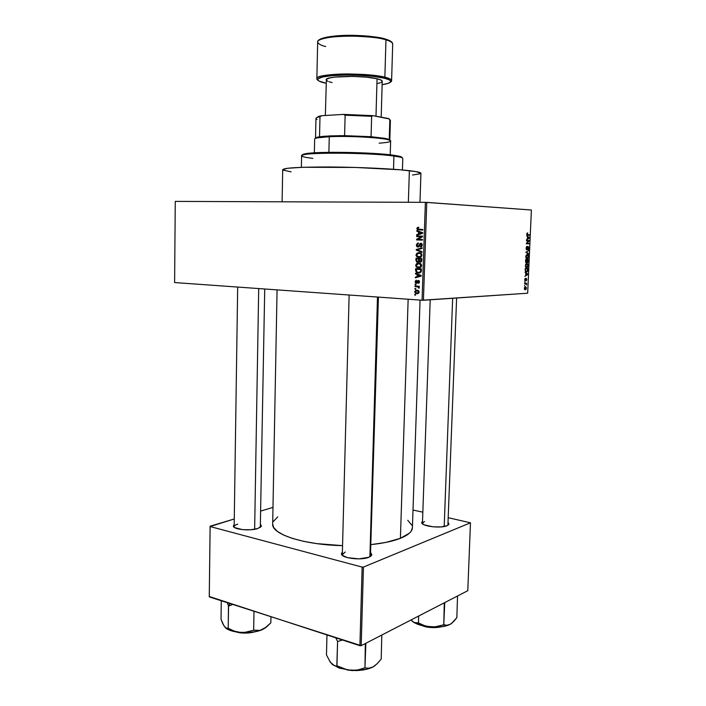 <?xml version="1.0" encoding="UTF-8"?>
<svg xmlns="http://www.w3.org/2000/svg" width="706" height="706" viewBox="0 0 706 706"><rect width="100%" height="100%" fill="white"/><g stroke="black" fill="none" stroke-linecap="round" stroke-linejoin="round"><path stroke-width="1.06" d="M233.351 526.049L234.189 524.558L233.351 526.041L234.586 527.567L242.52 529.65L250.762 529.756L257.822 528.538C250.118 531.239 233.112 529.482 233.351 526.049L234.163 526.702C234.224 525.723 235.416 524.867 237.728 524.143M421.685 522.625L422.523 521.257L421.676 522.581L421.985 523.34L424.112 524.805L432.999 526.817L440.959 526.923L446.96 525.749C440.659 528.635 421.297 526.208 421.685 522.625L422.656 523.984L422.453 523.305L424.482 521.505M345.216 551.995L342.331 554.74L342.692 555.622L342.322 554.563L345.216 551.995M368.911 557.246C361.304 560.688 341.139 558.155 341.466 553.857L342.392 552.11L341.483 553.425L342.278 555.269L347.493 557.652L358.895 558.87L368.911 557.246L371.382 555.631L371.771 554.722L370.932 552.983L371.762 554.792L368.911 557.246M409.374 170.684L408.359 202.278L409.374 170.684C393.242 168.805 359.848 167.198 330.982 166.995C300.35 166.934 284.262 167.816 282.709 169.652L287.563 168.275L302.927 167.278L355.197 167.446L400.373 169.802L415.905 171.593L420.935 173.279C420.926 172.458 417.078 171.593 409.374 170.684M412.419 527.673L411.139 531.247L409.471 533.127L400.408 538.325C393.039 541.211 383.296 543.293 371.18 544.591L385.767 542.429L400.408 538.325L408.147 299.238L400.408 538.325C408.245 535.139 412.251 531.592 412.41 527.691L420.061 300.085M174.611 282.559L175.264 201.395L425.374 202.34L422.064 300.226L174.611 282.559L422.064 300.226L527.673 293.219L531.389 210.009L426.759 202.384L423.432 300.253L422.064 300.226L425.374 202.34L175.264 201.395L174.611 282.559M414.784 291.772L415.207 292.972L416.761 293.652L418.367 293.405L419.135 292.275L418.737 290.872L417.387 290.201L415.587 290.413L414.801 291.552L415.393 291.737L414.784 291.772L415.596 293.299L416.946 293.67L419.152 292.055L418.34 290.528L417.025 290.166L414.784 291.772M415.031 286.618L417.864 286.865L418.455 288.004L419.276 287.801L418.57 286.839L419.249 286.883L419.267 286.257L415.049 285.992L415.031 286.618L417.202 286.124L415.031 286.618L418.076 286.927L419.055 288.224L418.57 286.839L419.249 286.883L419.267 286.257L415.049 285.992L415.031 286.618M415.119 281.694L415.463 282.841L416.425 283.291L417.378 282.93L418.199 281.103L418.887 281.765L418.234 283.309L419.126 282.947L419.496 281.782L419.196 280.864L418.084 280.441L416.081 282.585L415.737 281.579L416.522 280.238L415.869 280.397L415.119 281.694L415.728 281.668L415.119 281.694L416.425 283.291L418.393 281.067L418.887 281.906L418.234 283.309L419.488 281.923L418.914 280.609L418.331 280.432L416.346 282.656L415.719 281.765L416.522 280.238L415.119 281.694M415.56 270.504L416.469 272.481L419.673 272.948L421.155 271.925L421.447 268.942L415.622 268.651L415.56 270.504L416.24 270.486L415.56 270.504L416.478 272.481L418.42 273.037L421.244 271.713L421.447 268.942L415.622 268.651L415.56 270.504M415.905 260.249L416.884 262.111L419.002 261.449L420.785 262.094L421.632 261.202L421.791 258.537L415.966 258.29L416.584 261.952L417.546 262.244L419.002 261.449L420.202 262.182L421.729 260.505L421.791 258.537L415.966 258.29L415.905 260.249M416.231 250.109L422.003 252.316L422.029 251.654L416.928 249.783L422.135 248.477L422.153 247.815L416.258 249.492L416.231 250.109L417.89 250.118L416.231 250.109L422.003 252.316L422.029 251.654L416.928 249.783L422.135 248.477L422.153 247.815L416.258 249.492L416.231 250.109M416.681 236.598L421.358 236.722L416.593 239.263L416.575 239.943L422.417 240.119L422.435 239.484L417.749 239.343L422.523 236.801L422.55 236.122L416.699 235.963L416.681 236.598L418.852 236.642L418.87 236.016L418.852 236.642L416.681 236.598L421.358 236.722L416.593 239.263L416.575 239.943L422.417 240.119L422.435 239.484L417.749 239.343L422.523 236.801L422.55 236.122L416.699 235.963L416.681 236.598M417.317 227.553L416.875 228.726L417.502 229.768L422.753 230.112L422.77 229.476L417.802 229.176L417.634 228.25L418.79 227.835L418.737 227.2L417.317 227.553L418.773 227.597L417.317 227.553L416.875 228.532L417.37 229.679L422.753 230.112L422.77 229.476L417.97 229.273L417.555 228.576L418.79 227.835L418.737 227.2L417.317 227.553M416.858 231.277L418.579 231.868L418.508 234.065L416.752 234.569L416.725 235.239L422.638 233.359L422.665 232.689L416.875 230.615L416.858 231.277L418.914 231.339L416.858 231.277L418.579 231.868L418.508 234.065L416.752 234.569L416.725 235.239L422.638 233.359L422.665 232.689L416.875 230.615L416.858 231.277M416.328 245.026L416.752 246.482L418.164 247.056L419.258 246.359L420.273 243.976L421.253 244.064L421.632 244.876L420.511 246.968L421.764 246.518L422.32 244.929L421.667 243.544L420.202 243.341L418.614 246.156L417.652 246.368L417.122 244.505L418.42 243.632L418.367 242.996L417.422 243.173L416.328 245.026L417.008 245.035L416.328 245.026L417.078 246.773L417.952 247.056L419.373 246.147L420.741 243.888L421.641 245.114L420.511 246.968L422.32 245.114L421.632 243.517L420.776 243.252L417.961 246.429L417.008 245.106L418.367 242.996L416.328 245.026M416.972 253.172L416.037 255.493L416.831 256.799L418.349 257.461L421.35 256.702L421.72 254.028L419.505 252.669L416.972 253.172L419.991 252.757L416.972 253.172L416.002 254.954L416.831 256.799L418.896 257.514C420.511 257.681 421.535 256.913 421.985 255.193L420.944 253.172L418.993 252.624L416.972 253.172M416.628 263.55L415.693 265.862L417.74 267.786L420.891 267.212L421.517 264.768L419.664 263.17L416.628 263.55L419.558 263.144L416.628 263.55L415.657 265.315L416.487 267.168L418.552 267.901C420.158 268.077 421.191 267.318 421.632 265.606L420.555 263.559L418.64 263.02L416.628 263.55M415.446 273.902L417.167 274.537L417.096 276.717L415.34 277.167L415.322 277.829L421.2 276.134L421.226 275.472L415.472 273.24L415.446 273.902L417.052 273.857L415.446 273.902L417.167 274.537L417.096 276.717L415.34 277.167L415.322 277.829L421.2 276.134L421.226 275.472L415.472 273.24L415.446 273.902M415.084 284.827L415.913 284.88L415.94 284.253L415.11 284.2L415.084 284.827L415.922 284.792L415.084 284.827L415.913 284.88L415.94 284.253L415.11 284.2L415.084 284.827M414.943 289.133L415.772 289.186L415.79 288.56L414.969 288.507L414.943 289.133L415.772 289.186L415.79 288.56L414.969 288.507L414.943 289.133M414.749 295.046L415.578 295.099L415.596 294.473L414.775 294.42L414.749 295.046L415.578 295.099L415.596 294.473L414.775 294.42L414.749 295.046M524.867 286.045L524.496 285.524L524.867 286.045M525.608 283.847L524.576 283.9L524.593 283.362L526.597 283.265L526.447 284.959L525.608 283.847L526.579 284.439L526.597 283.265L524.593 283.362L524.576 283.9L525.608 283.847M525.035 282.338L524.664 281.818L525.035 282.338M525.317 280.944L524.823 279.002L525.423 278.323L525.335 280.397L526.394 278.376L526.394 280.714L526.297 278.896L525.317 280.944L526.244 278.914L526.173 280.829L526.791 279.55L526.279 278.358L525.361 280.388L525.423 278.323L524.726 279.664L525.317 280.944M525.855 273.407L525.079 272.401L527.753 273.946L527.726 274.51L524.911 276.337L525.776 275.269L525.855 273.407L525.776 275.269L524.911 276.337L527.726 274.51L527.753 273.946L525.079 272.401L525.855 273.407M525.352 265.588L526.323 263.603L527.832 264.009L528.106 266.038L527.338 267.424L525.917 267.38L525.352 265.588L525.696 267.133L527.232 267.495L528.167 265.535L526.817 263.47L525.846 264.026L525.352 265.588M525.741 256.675L527.091 254.584L528.132 254.998L528.565 256.402L528.185 258.052L527.179 258.749L526.094 258.228L525.741 256.675L526.094 258.228L527.647 258.608L528.565 256.666L527.214 254.575L526.244 255.113L525.741 256.657M526.747 233.986L527.664 232.83L527.214 234.577L529.5 234.763L529.482 235.301L527.02 235.036L526.747 233.986L527.664 232.83L526.747 233.986L527.62 235.248L529.482 235.301L529.5 234.763L527.258 234.613L526.747 234.013M527.488 236.828L526.711 235.769L529.385 237.498L529.359 238.063L526.535 239.74L527.4 238.716L527.488 236.828L527.4 238.716L526.535 239.74L529.359 238.063L529.385 237.498L526.711 235.769L527.488 236.828M528.679 240.949L526.482 240.905L526.5 240.358L529.253 240.419L526.923 243.243L529.121 243.288L529.103 243.826L526.349 243.782L529.253 240.419L526.5 240.358L526.482 240.905L528.679 240.949L526.376 243.199L529.226 240.993L526.482 240.887L528.679 240.949M526.844 249.853L526.199 249.13L526.323 247.082L527.135 246.359L526.464 247.938L526.923 249.297L528.406 246.553L528.653 249.28L528.053 249.703L528.626 248.088L528.159 247.074L526.844 249.853L528.07 247.109L528.944 248.08L528.035 246.588L526.861 249.306L526.8 246.447L526.12 248.15L526.844 249.853M528.635 254.213L525.961 252.51L528.803 250.383L526.297 252.219L528.662 253.648L528.635 254.213L528.662 253.648L526.297 252.219L528.803 250.383L525.961 252.51L528.635 254.213M526.314 262.861L525.608 262.067L525.652 259.543L528.397 259.517L528.088 262.279L527.488 262.685L527.02 262.111L526.314 262.861L527.02 262.111L527.779 262.632L528.397 259.517L525.652 259.543L526.314 262.861M526.482 272.039L525.308 271.236L525.255 268.456L528 268.386L527.735 271.104L526.579 272.039L527.85 270.742L528 268.386L525.255 268.456L525.185 270.036L526.482 272.039M525.326 289.778L524.514 289.328L524.346 288.242L525.617 286.777L526.402 287.845L526.005 289.434L525.326 289.778L526.411 288.216L525.44 286.777L524.337 288.339L525.326 289.778M209.276 596.897L210.123 526.544L362.143 567.103L359.91 645.708L209.267 596.491L210.114 526.208L209.276 596.897L361.198 645.663L467.787 590.701L470.478 522.802L363.44 567.077L361.198 645.663L359.91 645.708L362.143 567.103L210.123 526.544L234.277 518.981L210.114 526.208L209.276 596.897M413.01 510.032L422.841 512.177L413.01 510.032M448.398 517.736L470.478 522.802L363.44 567.077L362.143 567.103L363.44 567.077L361.198 645.663L467.787 590.701L470.478 522.802L448.398 517.736M272.984 507.393L260.849 511.029L272.984 507.393M446.96 525.749L448.813 524.443L448.222 522.581L448.963 524.037L446.96 525.749M257.822 528.538L261.273 526.42L260.611 524.54L261.397 526.032L257.822 528.538M412.039 525.423L407.759 520.269M277.714 516.863L273.248 521.602M272.675 524.011L273.646 527.453L277.334 531.362L283.724 535.104L292.646 538.493L303.765 541.37L316.641 543.602L342.56 545.641C303.792 544.926 271.333 534.142 272.675 524.028L277.07 289.875M378.425 297.111L370.429 556.478L371.762 554.792M264.724 288.992L260.302 527.417L261.397 526.032M456.614 298.011L447.895 525.29L448.963 524.037M531.389 210.009L425.374 202.34L426.759 202.384L423.432 300.253L527.673 293.219L531.389 210.009M291.128 171.84L283.203 170.155M420.502 173.711L412.533 175.009M526.861 233.359L527.673 233.377L526.861 233.359M526.8 234.604L527.258 234.613L526.8 234.604M526.826 234.683L529.5 234.763L526.826 234.692M528.459 237.472L529.385 237.498L528.459 237.472M528.609 238.046L529.359 238.063L528.609 238.046M527.797 237.022L529.085 237.816L527.408 238.531L527.479 237.013L527.726 238.54L529.085 237.816L527.797 237.022M529.121 243.288L526.376 243.235L526.349 243.782L529.103 243.826L529.121 243.288M526.349 243.746L529.103 243.826L526.349 243.746M526.42 246.879L527.144 246.906L526.42 246.879M526.252 249.289L526.861 249.306L526.252 249.289M528.053 249.703L528.944 248.08L528.053 249.703M527.673 247.047L528.229 247.065L527.673 247.047M527.876 250.912L528.776 250.939L527.876 250.912M525.996 251.971L526.747 251.998L525.996 251.971M525.97 252.421L526.72 252.448L525.97 252.421M527.691 253.613L528.662 253.648L527.691 253.613M527.188 255.122L528.238 256.666L527.091 258.219L526.067 256.675L527.188 255.122L526.27 255.087L527.188 255.122L526.147 256.11L526.561 258.069L527.726 257.981L528.247 256.569L527.188 255.122M526.067 258.175L526.985 258.211M527.232 260.073L525.635 259.958L528.053 260.055L527.7 262.111L527.02 262.129L527.55 262.147L526.826 261.635L527.232 260.073L525.635 260.002L527.232 260.073L527.594 262.147L528.053 260.055L527.232 260.073M525.952 260.082L526.914 260.073L525.635 260.02L526.914 260.073L526.332 262.323L525.661 262.297L526.323 262.323L525.582 261.785L525.626 260.073L526.438 262.305L526.914 260.073L525.952 260.082M526.791 264.018L527.841 265.544L527.329 266.859L526.694 267.106L525.352 265.562L526.791 264.018L525.891 263.973L526.791 264.018L525.67 265.58L526.605 267.106L527.841 265.65L527.656 264.494L526.791 264.018M526.535 267.097L525.652 267.053M527.611 269.877L526.517 271.501L525.326 271.28L525.855 271.307L525.193 269.948L525.555 268.986L527.656 268.933L525.238 268.818L527.656 268.933L527.611 269.886L527.656 268.933L525.238 268.968L525.679 271.113L526.517 271.501L527.611 269.886M525.405 271.448L526.305 271.492M526.694 273.893L527.753 273.946L526.694 273.893M527.082 274.484L527.726 274.51L527.082 274.484M526.173 273.575L527.453 274.281L525.785 275.066L525.855 273.557L526.102 275.075L527.453 274.281L526.173 273.575M524.893 278.835L525.44 278.861L524.893 278.835M524.779 280.379L525.29 280.406L524.779 280.379M525.811 278.87L526.297 278.896L525.811 278.87M524.584 283.688L526.57 283.803L524.584 283.688M524.576 283.724L526.252 283.821L524.576 283.724M526.447 284.959L526.226 284.421L526.447 284.959M525.423 287.316L526.12 288.216L525.67 289.151L524.337 288.322L525.423 287.316L524.637 287.271L525.423 287.316L524.629 288.269L525.211 289.239L526.12 288.286L525.423 287.316M524.452 289.186L525.132 289.231M417.555 228.559L416.875 228.532L417.555 228.559M418.658 234.621L416.752 234.569L418.658 234.621M420.255 234.11L418.508 234.065L420.255 234.11M420.547 231.93L418.579 231.868L420.547 231.93M419.258 232.097L422.656 233.068L419.196 233.871L420.891 233.915L419.196 233.871L419.258 232.097L421.182 232.159L419.258 232.097L422.038 233.051L419.196 233.871L419.258 232.097M422.417 240.093L416.575 239.943L418.737 239.987L418.755 239.378L418.737 239.987L422.417 240.093M417.855 239.29L416.593 239.263L417.855 239.29M422.532 236.748L418.852 236.642L422.532 236.748M417.987 246.429L419.214 246.438M419.752 244.894L419.117 244.885L419.752 244.894M421.923 246.341L420.458 246.332L421.923 246.341M422.32 245.114L421.641 245.114L422.32 245.114M422.011 243.905L420.741 243.888L422.011 243.905M418.128 249.5L416.258 249.492L418.128 249.5M421.182 248.724L422.135 248.45L421.182 248.724M419.39 257.505L418.896 257.514L419.39 257.505M420.185 257.372L419.117 256.878L420.185 257.372M418.226 256.79L416.831 256.799L418.226 256.79M419.293 256.878L417.449 256.463L416.681 254.972L416.002 254.954L418.958 253.26L420.555 253.683L421.297 255.175L421.985 255.166L421.297 255.175L420.264 256.666L421.385 256.657L417.458 256.472L416.822 254.328L418.773 253.251L421.058 253.26L418.958 253.26L420.502 253.648L421.297 254.937L420.829 256.287L419.276 256.878L421.164 256.869M418.111 258.943L418.128 258.387L418.111 258.943M419.699 261.441L419.002 261.449L419.699 261.441M420.82 259.023L418.667 259.04L420.82 259.023M421.5 259.049L419.346 259.067L421.773 259.137L421.094 259.146L421.05 260.249L421.738 260.24L419.664 261.414L419.346 259.067L421.5 259.049M420.273 261.547L421.482 261.529M417.705 261.608L416.655 261.026L416.619 258.952L418.667 259.04L418.623 260.285L419.302 260.285L417.555 261.617L416.628 260.946L416.619 258.952L418.782 258.934L416.619 258.952L418.667 259.04L418.499 261.061L417.67 261.617L418.923 261.599M421.094 259.146L420.882 261.211L419.638 261.397L419.346 259.067L421.094 259.146M419.232 267.883L418.552 267.901L419.232 267.883M419.92 267.742L418.834 267.265L419.92 267.742M417.767 267.142L416.487 267.168L417.767 267.142M416.337 265.306L415.657 265.315L416.337 265.306M418.614 263.647L420.185 264.07L420.952 265.58L421.632 265.571L419.92 267.062L421.058 267.036L417.14 266.868L416.337 265.35L418.614 263.647L420.652 263.62L418.614 263.647L420.741 264.679L420.299 266.842L418.208 267.23L416.655 266.4L416.584 264.521L418.614 263.647M417.767 269.286L417.784 268.765L417.767 269.286M419.302 273.01L418.42 273.037L419.302 273.01M419.867 272.895L418.623 272.41L419.867 272.895M418.437 269.268L421.429 269.418L416.284 269.321L421.429 269.524L420.741 269.542L420.705 270.663L421.385 270.645L420.705 270.663L420.555 271.554L421.297 271.536L418.446 272.41L416.849 271.978L416.284 269.321L418.437 269.268M417.502 277.202L415.34 277.167L419.258 276.496L417.502 277.202M419.311 274.74L417.837 274.784L421.217 275.799L419.39 276.108L421.208 276.046L417.775 276.54L421.2 276.134L417.775 276.54L417.837 274.784L419.338 274.74M418.693 274.493L417.167 274.537L418.693 274.493M416.478 282.647L417.537 282.629M417.59 282.479L416.734 282.515L417.59 282.479M417.802 281.879L416.981 281.915L417.802 281.879M419.338 282.629L418.181 282.674L419.338 282.629M419.488 281.879L418.887 281.906L419.488 281.879M419.311 281.032L418.393 281.067L419.311 281.032M419.249 286.812L418.57 286.839L419.249 286.812M419.214 287.969L418.455 288.004L419.214 287.969M419.293 287.519L418.543 287.554L419.293 287.519M418.684 286.901L418.076 286.927L418.684 286.901M419.258 286.662L417.211 286.76L419.258 286.662M419.258 286.645L417.193 286.521L419.258 286.645M417.22 290.784L417.775 290.29L417.22 290.784M417.802 293.617L416.946 293.67L417.802 293.617M417.008 290.793L419.152 291.966L416.928 293.034L415.931 292.761L415.384 291.825L417.008 290.793L418.579 290.713L417.008 290.793L418.305 291.322L418.499 292.302L417.696 292.981L415.94 292.769L415.569 291.269L417.008 290.793M420.741 269.542L420.599 271.448L419.752 272.26L417.731 272.313L416.381 271.448L416.284 269.321L420.741 269.542M419.514 275.472L420.608 275.817L417.775 276.54L417.837 274.784L419.514 275.472M312.855 158.373C301.736 157.032 298.956 155.761 304.524 154.579C315.556 152.108 373.13 153.017 393.922 156.044L393.233 155.188C372.777 152.187 316.235 151.296 305.354 153.758C303.209 154.155 302.256 154.588 302.512 155.073L302.468 154.923M402.429 169.978L402.791 158.391C402.773 157.632 399.817 156.847 393.922 156.044L393.516 169.272L393.922 156.044C368.744 152.364 298.426 152.24 301.612 155.744L301.365 167.34M302.706 154.57L308.443 153.317L317.506 152.664L349.505 152.452L382.899 154.102L395.854 155.576L401.714 157.129M401.979 157.5L401.926 157.676C402.199 157.209 401.282 156.723 399.164 156.211L393.233 155.188L393.922 156.044L399.94 157.076L399.164 156.211M452.652 298.285L444.206 526.508L452.652 298.285M254.645 529.288L258.705 288.56L254.645 529.288M369.9 556.796L377.481 297.05L369.9 556.796M390.224 154.817L390.639 141.015C392.421 138.385 352.726 135.517 329.261 136.717L329.817 135.914L319.527 136.779L323.966 136.276L340.636 135.658L371.065 136.708L385.238 138.385L389.818 140.141L387.523 138.905L371.065 136.708L344.607 135.658L329.817 135.914L329.261 136.717C348.34 135.764 380.79 137.476 388.3 139.762C393.083 141.288 390.039 142.418 379.157 143.159M317.876 137.079L315.52 138.2C315.547 137.67 316.879 137.193 319.527 136.779L317.056 137.899L329.261 136.717L328.89 152.337L329.261 136.717C319.765 137.176 314.902 137.944 314.655 139.029L314.346 152.831M389.244 139.523L387.894 139.32L389.244 139.523L389.844 119.632L389.244 139.523M317.082 119.455C315.203 118.564 315.706 117.743 318.609 116.984L319.986 116.684L319.527 136.779L319.986 116.684L321.724 115.705L343.372 114.398L345.128 115.184L344.607 135.658L345.128 115.184L371.638 116.314L372.953 115.66L388.627 118.537L390.409 120.373L389.818 140.141M315.52 138.2L315.961 118.423C315.988 117.778 317.329 117.205 319.986 116.684L321.724 115.705L316.826 117.575L318.635 116.393L321.724 115.705L343.372 114.398L372.953 115.66L371.638 116.314L371.065 136.708L371.638 116.314L345.128 115.184L343.372 114.398L372.953 115.66L389.297 118.961M316.676 137.396L316.667 137.988L316.676 137.396M385.961 39.836C389.924 40.851 392.174 42.236 392.704 44.001C392.704 42.554 390.453 41.169 385.961 39.836L384.867 77.219L384.126 78.163C390.33 79.478 395.828 82.549 382.123 84.685L388.176 83.343L390.603 81.878L390.497 80.811L388.971 79.734L384.126 78.163L384.867 77.219C389.35 78.313 391.592 79.434 391.601 80.599C391.062 79.178 388.821 78.057 384.867 77.219L385.961 39.836C367.173 33.809 315.591 35.618 317.674 42.033C316.738 39.192 331.326 35.918 350.229 36.032C368.859 36.606 380.772 37.877 385.961 39.836L385.705 39.165L385.961 39.836M385.273 39.024L385.705 39.165L385.273 39.024C380.508 37.242 369.697 36.006 352.841 35.318C335.703 34.982 319.897 37.612 318.83 40.392M326.101 83.22L319.112 81.093L317.815 80.025L317.912 78.966L322.298 77.051L331.794 75.657L344.978 75.03L359.716 75.295L373.518 76.407L384.126 78.163C378.893 76.548 354.412 73.848 331.794 75.657C310.852 77.775 317.965 81.781 325.519 83.096L326.101 83.22M326.181 79.84C324.716 75.992 362.893 75.11 377.057 78.763L380.808 79.954L382.228 81.314C382.211 80.431 380.49 79.575 377.057 78.763L375.989 116.216L377.057 78.763L366.449 77.157L352.762 76.398L334.988 77.069L329.826 77.907L326.384 79.363L325.351 115.484M319.147 81.102C317.373 80.096 316.615 79.275 316.853 78.64C314.761 73.477 366.123 72.268 384.867 77.219C379.687 75.613 367.817 74.536 349.249 73.98C330.426 73.786 315.909 76.345 316.853 78.64L317.674 42.033C317.276 38.971 325.325 36.8 341.819 35.503C359.495 34.929 374.127 36.147 385.705 39.157C390.303 40.524 392.633 42.139 392.704 44.001L391.601 80.599C391.812 81.243 391.009 82.02 389.191 82.937M377.913 83.387L380.349 82.734M381.205 82.373L381.805 81.993M326.269 80.175L328.078 81.402M329.19 81.799L332.085 82.549M387.223 39.651L387.832 39.88M390.127 40.957L391.062 41.636M320.295 39.192L321.574 38.601M322.748 38.177L327.39 37.021M329.931 36.597L345.984 35.344L364.42 35.812M367.976 36.112L374.63 36.888M377.675 37.356L380.481 37.868M334.935 114.91L337.512 114.751L334.935 114.91M325.713 46.543C321.133 45.519 318.45 44.019 317.674 42.033M451.672 623.345L456.853 617.644L457.532 595.988L456.853 617.644L453.552 621.633L450.251 624.289L446.986 625.242L443.765 624.81L444.745 602.783L444.268 602.827L443.765 624.81L434.225 627.025L430.978 627.025L424.677 625.71L418.437 623.01L418.684 616.02L418.437 623.01L415.534 623.01L412.666 621.624L420.176 625.145L418.561 623.019L420.176 625.145L430.978 627.025L424.677 625.71L418.305 622.895L414.113 622.533L411.007 619.983L414.104 622.604L417.89 624.386L430.978 627.025L442.044 626.707L450.251 624.289L446.986 625.242L443.465 624.784L437.385 626.61L430.978 627.025C439.291 627.502 445.715 626.593 450.251 624.289L451.575 623.424M423.847 626.24L423.847 626.24C427.757 627.713 433.458 627.916 440.959 626.849L435.002 627.59M444.745 602.783L444.286 602.845L444.745 602.783M411.933 620.971L412.666 621.624L411.933 620.971M424.897 626.266L438.276 627.078C432.601 627.493 428.145 627.219 424.897 626.266M432.116 627.563L426.433 626.875M231.833 604.874L228.85 605.96L231.833 604.874M225.541 627.934L230.588 630.582L238.046 632.249L249.686 632.497L257.849 631.173L264.459 628.49L270.848 622.798L270.963 616.885L270.848 622.798L266.586 626.919L260.099 630.396L253.666 630.264L253.983 611.387L253.666 630.264L244.144 632.532L240.878 632.532L234.533 631.173L228.232 628.393L228.55 605.942L227.323 602.747L228.462 605.836L229.962 603.604L228.462 605.836L228.232 628.393L225.47 627.863L222.761 623.733L221.031 619.206L221.278 600.788L221.031 619.206L223.917 625.843M251.212 632.355L240.146 632.47L251.212 632.355M236.766 632.064C240.896 633.458 246.835 633.397 254.592 631.879L246.394 633.07L237.834 632.329M225.364 627.775C228.409 630.326 233.58 631.905 240.878 632.532C249.289 633.026 256.428 632.073 262.288 629.673L266.356 627.113L260.099 630.396L253.878 630.167L247.303 632.108L240.878 632.532L234.533 631.173L228.144 628.287L226.379 628.366L223.855 625.692M332.914 664.884L330.249 662.104L326.472 654.93L326.966 635.029L326.472 654.93L330.249 662.104L334.238 665.546L332.914 664.884M335.544 665.784L334.238 665.546L335.544 665.784M375.124 665.529L373.068 666.905L377.154 663.719L381.214 659.06L381.796 635.038L381.214 659.06L377.154 663.719L373.068 666.905L368.991 668.211L364.958 667.964L365.858 643.484L365.329 643.554L364.958 667.964L357.916 669.932L350.838 670.356L339.154 668.07L332.049 664.205L339.154 668.07L337.115 665.829L339.154 668.07L350.838 670.356L343.857 668.864L336.824 665.687L337.583 641.507L336.956 665.82L347.317 669.844L354.024 670.515L366.14 669.394L373.068 666.905L368.991 668.211L364.623 667.938L357.916 669.932L350.838 670.356C360.06 670.921 367.473 669.765 373.068 666.905L374.736 665.837M335.809 637.897L337.583 641.507L342.392 640.033L337.583 641.507L335.809 637.897M365.858 643.484L365.329 643.554L365.858 643.484M330.576 662.466L330.037 661.345M352.735 670.629L347.564 670.012L359.222 670.391L355.956 670.647M349.135 295.02L342.322 554.731L341.466 553.857M419.973 202.322L420.935 173.27M370.835 556.178L370.853 555.613M282.1 201.801L282.709 169.652M527.329 233.457L526.835 233.448M526.923 246.976L526.376 246.959M527.082 249.783L526.588 249.774M527.647 258.608L526.402 258.555M526.738 255.237L526.173 255.21M527.779 262.632L527.32 262.614M526.588 262.791L525.988 262.764M527.232 267.495L525.979 267.433M526.358 264.123L525.793 264.106M527.082 271.889L525.732 271.819M525.335 278.905L524.876 278.879M526.244 278.914L525.802 278.896M525.511 280.891L525.052 280.864M525.723 289.672L524.726 289.61M525.079 287.404L524.576 287.377M417.37 229.679L419.54 229.759M421.217 244.038L422.1 244.047M417.078 246.773L418.879 246.791M417.078 256.984L419.24 256.975M420.555 253.683L421.491 253.675M419.452 261.952L421.103 261.926M416.584 261.952L418.649 261.926M416.769 267.38L418.923 267.336M420.185 264.07L421.111 264.053M416.478 272.481L418.64 272.419M418.605 281.129L419.346 281.103M415.755 283.088L417.299 283.018M418.817 286.98L418.234 287.007M415.596 293.299L417.749 293.175M418.005 291.057L418.852 291.013M304.524 154.579L305.354 153.758M430.201 299.794L422.453 523.305M237.675 287.06L234.163 526.702M387.523 138.905L388.3 139.762M318.609 116.984L319.421 116.172M382.228 81.305L381.187 117.17M421.994 625.64L423.679 626.213M441.224 626.813C435.646 628.049 429.839 627.863 423.803 626.257M254.892 631.826C248.733 633.458 242.59 633.52 236.466 632.02M359.786 670.347L346.999 669.932"/></g></svg>
